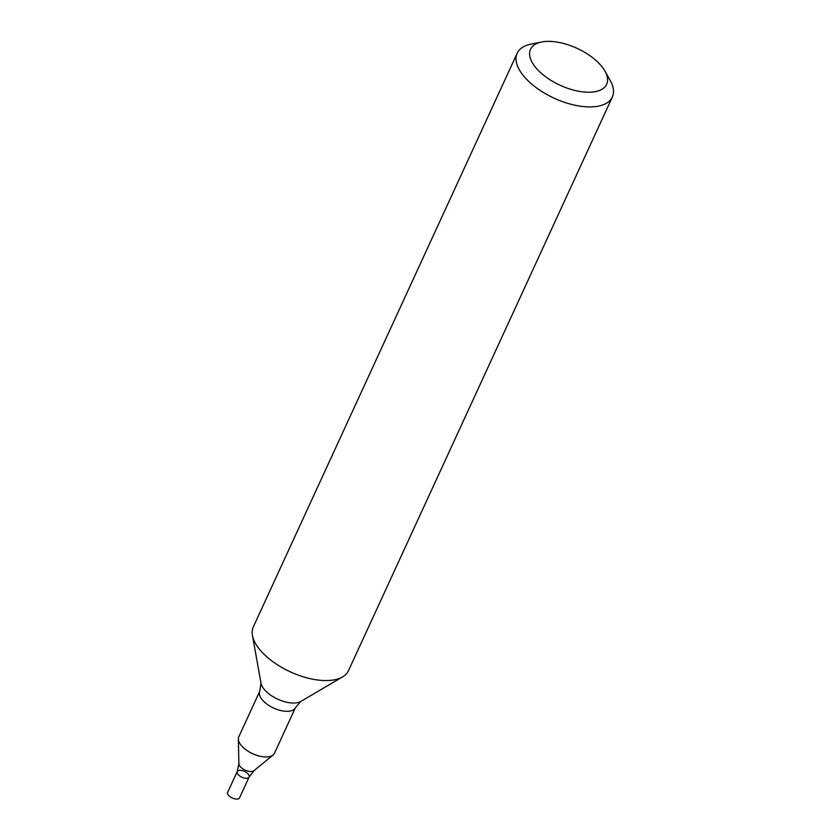 <?xml version="1.0" encoding="UTF-8"?>
<svg xmlns="http://www.w3.org/2000/svg" width="840" height="840" viewBox="0 0 840 840"><rect width="100%" height="100%" fill="white"/><g stroke="black" fill="none" stroke-linecap="round" stroke-linejoin="round"><path stroke-width="1.26" d="M604.978 71.148L610.25 80.556A52.374 25.389 -155.3 0 1 612.35 97.01A52.374 25.389 -155.3 0 1 598.216 106.186A52.374 25.389 -155.3 0 1 540.666 90.762A52.374 25.389 -155.3 0 1 517.178 53.235A52.374 25.389 -155.3 0 1 531.038 44.121L541.611 42A41.905 20.318 -155.3 0 1 604.978 71.148A41.905 20.318 -155.3 0 1 595.35 91.644A41.905 20.318 -155.3 0 1 540.32 72.366A41.905 20.318 -155.3 0 1 541.611 42M517.178 53.235L253.334 626.881A52.374 25.389 24.7 0 0 252.441 635.418A52.374 25.389 24.7 0 0 284.014 668.692A52.374 25.389 24.7 0 0 334.373 679.823A52.374 25.389 24.7 0 0 342.605 676.883A52.374 25.389 24.7 0 0 348.495 670.656L612.35 97.01M295.47 707.606A19.646 9.524 24.7 0 1 273.651 708.047A19.646 9.524 24.7 0 1 259.781 691.183L238.791 736.837A19.646 9.524 24.7 0 0 238.35 739.053A19.646 9.524 24.7 0 0 252.651 753.7A19.646 9.524 24.7 0 0 273.084 755.024A19.646 9.524 24.7 0 0 274.47 753.26L295.47 707.606L300.836 701.421L342.605 676.883M249.123 777.042L239.547 797.853A6.552 3.171 24.7 0 1 232.281 798A6.552 3.171 24.7 0 1 227.651 792.383L237.227 771.572A6.552 3.171 24.7 0 0 241.847 777.189A6.552 3.171 24.7 0 0 249.123 777.042A6.552 3.171 24.7 0 0 246.183 772.349A6.552 3.171 24.7 0 0 238.991 770.427A6.552 3.171 24.7 0 0 237.227 771.572A6.552 3.171 24.7 0 0 241.847 777.189A6.552 3.171 24.7 0 0 249.123 777.042L253.995 770.679L273.084 755.024M259.781 691.183L260.988 683.088A23.153 11.225 24.7 0 0 277.725 699.185A23.153 11.225 24.7 0 0 300.836 701.421M237.227 771.572L238.886 763.739A8.537 4.137 24.7 0 0 245.102 770.101A8.537 4.137 24.7 0 0 253.995 770.679M260.988 683.088L252.441 635.418M238.886 763.739L238.35 739.053"/></g></svg>
